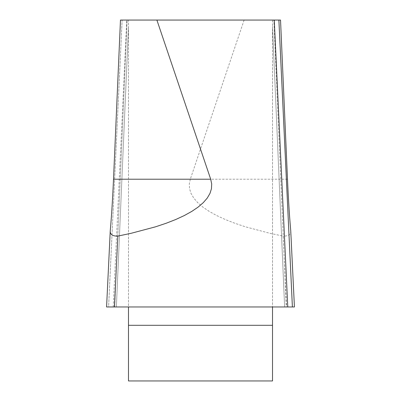 <?xml version="1.0" encoding="UTF-8"?>
<svg xmlns="http://www.w3.org/2000/svg" width="401" height="401" viewBox="0 0 401 401"><rect width="100%" height="100%" fill="white"/><g stroke="black" fill="none" stroke-linecap="round" stroke-linejoin="round"><path stroke-width="0.3" stroke-dasharray="2 1.5" d="M120.47 20.065L127.097 20.065L122.12 20.065L108.606 306.96L294.424 306.96L272.515 306.96L272.515 380.95L128.485 380.95L128.485 20.065L127.097 20.065L128.485 20.065L128.485 306.96L114.716 306.96L127.097 20.065L114.716 306.96L114.43 306.96M280.53 20.065L122.115 20.065L108.601 306.945M106.576 306.96L272.515 306.96L272.515 26.416L272.515 306.96L128.485 306.96M287.773 306.96L286.284 306.96L273.903 20.065L286.284 306.96L284.62 306.96L292.394 306.96M287.487 179.217L190.305 179.217L244.104 20.065M190.305 179.217L189.307 183.994L189.558 188.746L191.041 193.452L193.763 198.094L197.708 202.64L202.851 207.076L209.172 211.377L216.64 215.522L225.222 219.492L234.871 223.272L245.537 226.836L269.743 233.267L283.156 236.094L286.57 306.96M272.515 20.065L272.515 26.416L272.515 20.065M272.515 306.96L284.62 306.96L272.515 26.416L284.62 306.96M116.38 306.96L128.485 26.416L116.38 306.96M290.745 230.725C291.076 234.425 288.545 236.214 283.156 236.094M114.716 306.96L108.606 306.96M113.227 306.96L126.741 20.065M128.485 325.301L272.515 325.301"/><path stroke-width="0.6" d="M113.513 179.217L210.695 179.217L211.693 183.994L211.442 188.746L209.959 193.452L207.237 198.094L203.292 202.64L198.149 207.076L191.828 211.377L184.36 215.522L175.778 219.492L166.129 223.272L155.463 226.836L131.257 233.267L117.844 236.094L114.43 306.96L106.576 306.96L110.255 230.725C111.518 216.841 112.601 199.673 113.513 179.217L120.47 20.065L280.53 20.065L287.487 179.217C288.399 199.673 289.482 216.841 290.745 230.725L294.424 306.96L108.606 306.96M210.695 179.217L156.896 20.065M128.485 306.96L128.485 380.95L272.515 380.95L272.515 306.96M278.88 20.065L292.394 306.96L287.773 306.96L274.259 20.065M110.255 230.725C109.924 234.425 112.455 236.214 117.844 236.094M294.424 306.96L108.606 306.96L294.424 306.96M284.62 306.96L114.716 306.96M272.515 325.301L128.485 325.301M292.399 306.945L278.885 20.05"/></g></svg>
